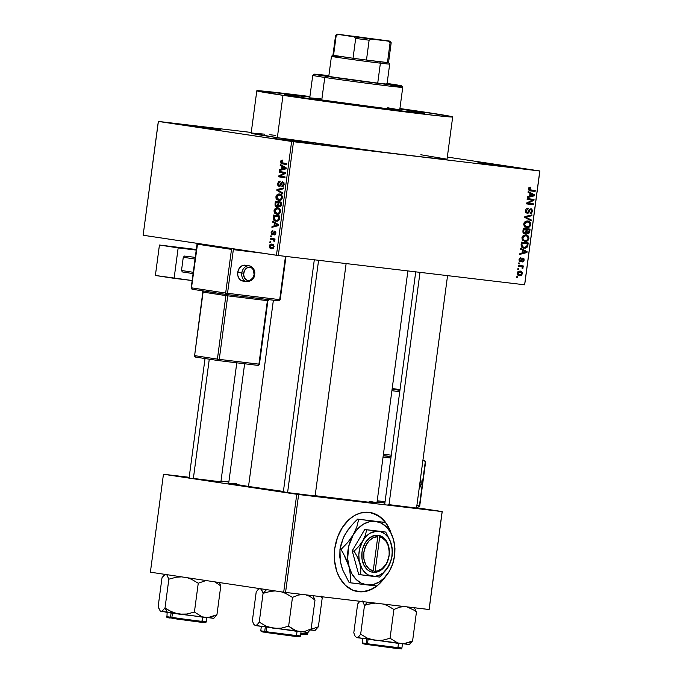 <?xml version="1.0" encoding="UTF-8"?>
<svg xmlns="http://www.w3.org/2000/svg" width="683" height="683" viewBox="0 0 683 683"><rect width="100%" height="100%" fill="white"/><g stroke="black" fill="none" stroke-linecap="round" stroke-linejoin="round"><path stroke-width="1.02" d="M214.983 128.797L220.285 129.719L207.538 128.302L185.896 125.331L216.528 129.394L220.037 129.633L212.072 128.361L180.585 124.417L214.983 128.797M512.293 167.079L517.594 168.001L504.848 166.584L483.205 163.621L513.838 167.677L516.357 167.719L506.018 166.165L477.895 162.708L512.293 167.079M308.656 142.858L313.967 143.789L301.212 142.371L279.569 139.4L310.202 143.464L313.719 143.695L305.745 142.431L274.267 138.487L308.656 142.858M357.721 591.606A40.058 29.292 98.5 0 0 376.546 585.937L372.534 588.609L366.865 590.966L361.076 591.82L357.721 591.606M378.211 584.904L382.224 580.815A40.058 29.292 -81.5 0 1 378.399 584.742M376.931 585.971A40.058 29.292 -81.5 0 1 357.901 591.632A40.058 29.292 -81.5 0 1 334.764 548.569L334.482 560.239L336.719 571.201L339.536 577.647L345.47 585.408L352.983 590.283L361.435 591.871L370.092 590.027L376.931 585.971M220.908 481.831L192.401 478.313L220.908 481.831M315.119 495.978L286.621 492.46L315.119 495.978M416.553 508.041L388.046 504.524L416.553 508.041M406.137 109.972A70.767 1.084 -172.4 0 1 424.886 113.216A70.767 1.084 -172.4 0 1 380.32 108.29A70.767 1.084 -172.4 0 1 303.346 97.746L284.649 94.467L309.851 97.029L284.649 94.467L303.346 97.746A70.767 1.084 -172.4 0 1 284.598 94.502A70.767 1.084 -172.4 0 1 309.851 97.029A70.767 1.084 -172.4 0 0 284.598 94.502A70.767 1.084 -172.4 0 0 303.346 97.746L308.281 98.48L303.346 97.746A70.767 1.084 -172.4 0 0 380.32 108.29A70.767 1.084 -172.4 0 0 424.886 113.216A70.767 1.084 -172.4 0 0 406.137 109.972L424.843 113.25L402.483 111.03L308.281 98.48L402.483 111.03L424.843 113.25L406.137 109.972A70.767 1.084 -172.4 0 0 399.854 109.041L401.211 109.237L399.854 109.041A70.767 1.084 -172.4 0 1 406.137 109.972M256.808 90.796L251.156 133.142A98.804 1.511 7.6 0 0 277.341 137.676L282.984 95.33A98.804 1.511 -172.4 0 1 256.808 90.796A98.804 1.511 -172.4 0 1 309.92 96.525L256.868 90.745L282.984 95.33L277.341 137.676L383.214 152.189L428.463 157.688L446.964 159.318M399.922 108.529A98.804 1.511 -172.4 0 1 426.499 112.396A98.804 1.511 -172.4 0 1 452.684 116.93A98.804 1.511 -172.4 0 1 390.454 110.048A98.804 1.511 -172.4 0 1 282.984 95.33L360.744 106.181L434.115 115.342L451.787 117.015L452.496 116.81L449.448 116.101L399.922 108.529M236.728 483.573L229.659 483.342L248.527 486.458L273.379 300.196L248.527 486.458L283.394 491.436A74.771 1.144 7.6 0 1 248.527 486.458A74.771 1.144 7.6 0 1 228.72 483.026L244.634 363.766M158.388 121.42L251.25 132.459L158.319 121.437L291.632 141.458L276.444 255.263L143.131 235.242L158.388 121.42M278.314 255.51L293.502 141.705L539.792 170.998L524.612 284.802L278.314 255.51L143.131 235.242L158.319 121.437L293.502 141.705L291.632 141.458L276.444 255.263L278.314 255.51L524.612 284.802L539.792 170.998L293.502 141.705L278.314 255.51M517.219 273.106L517.543 274.737L519.507 275.761L521.419 275.343L522.333 273.712L521.701 271.723L520.087 271.066L518.354 271.33L517.219 273.106C517.313 274.873 518.073 275.753 519.507 275.761L522.333 273.712C522.247 271.971 521.496 271.083 520.087 271.066L517.219 273.106L517.919 273.209L517.219 273.106M518.226 266.199L521.539 266.677L522.162 267.164L522.077 268.248L522.751 268.573L523.067 268.018L522.375 266.694L523.161 266.788L523.28 265.943L518.337 265.354L518.226 266.199L521.778 266.78L523.118 267.804L522.375 266.694L523.161 266.788L523.28 265.943L518.337 265.354L518.226 266.199M519.02 259.583L519.276 261.145L520.344 261.811L521.522 261.376L522.734 258.985L523.451 259.907L522.469 261.939L523.571 261.504L524.143 260.155L523.938 258.72L522.691 258.089L520.813 260.786L520.028 260.838L519.772 259.472L520.856 258.567L520.881 257.713L520.087 257.892L519.02 259.583L520.344 261.811L522.973 258.942L523.426 260.103L522.469 261.939L524.143 260.155L522.982 258.089L520.813 260.786L520.335 260.949L519.72 259.728L520.881 257.713L519.02 259.583M521.112 244.608L521.906 247.323L525.603 248.16L527.472 246.904L528.224 242.943L521.436 242.141L521.112 244.608C521.155 246.998 522.154 248.194 524.117 248.202L527.609 246.623L528.224 242.943L521.436 242.141L521.112 244.608M522.939 230.914L522.999 232.485L523.835 233.484L525.586 233.586L526.405 232.758L527.122 233.654L528.394 233.765L529.513 232.638L530.068 229.112L523.28 228.301L522.939 230.914L524.587 233.714L526.405 232.758L527.703 233.842L529.726 231.725L530.068 229.112L523.28 228.301L522.939 230.914L523.724 231.025L522.939 230.905M524.74 217.399L531.178 220.848L531.289 219.969L525.594 217.032L531.852 215.76L531.972 214.889L524.851 216.571L524.74 217.399L531.178 220.848L531.289 219.969L525.594 217.032L531.852 215.76L531.972 214.889L524.851 216.571L524.74 217.399M527.139 199.436L532.569 200.076L526.661 202.979L526.542 203.884L533.329 204.687L533.44 203.85L528.002 203.201L533.918 200.298L534.038 199.393L527.25 198.591L527.139 199.436L532.569 200.076L526.661 202.979L528.002 203.201L533.918 200.298L534.038 199.393L527.25 198.591L527.139 199.436M529.129 187.466L528.454 188.986L529.043 190.437L535.096 191.453L535.207 190.617L529.47 189.678L529.402 188.44L530.811 188.013L530.836 187.159L529.129 187.466L528.471 188.73L530.486 190.907L535.096 191.453L535.207 190.617L529.658 189.831L529.265 188.867L530.811 188.013L530.836 187.159L529.129 187.466M528.079 192.375L530.008 193.34L529.624 196.26L527.498 196.747L527.378 197.626L534.524 195.748L534.644 194.86L528.198 191.488L528.079 192.375L530.008 193.34L529.624 196.26L527.498 196.747L527.378 197.626L534.524 195.748L534.644 194.86L528.198 191.488L528.079 192.375M525.551 210.629L525.842 212.609L527.669 213.48L528.796 212.686L530.076 209.766L531.084 209.579L531.716 211.414L531.203 212.439L530.196 212.746L530.17 213.6L531.698 213.113L532.544 210.33L531.178 208.716L529.53 209.305L527.95 212.456L526.619 212.293L526.422 210.39L528.19 208.964L527.78 208.11L526.149 209.015L525.551 210.629L527.174 213.489L528.958 212.404L530.136 209.715L530.896 209.536L529.504 209.322L530.862 209.527L531.741 211.243L530.196 212.746L530.17 213.6L532.535 211.312L530.998 208.691L527.267 212.644L526.337 210.799L528.19 208.964L528.215 208.119C526.832 207.991 525.944 208.827 525.551 210.629M525.176 221.548L524.092 222.786L523.759 224.57L524.313 226.141L525.893 227.294L528.019 227.499L529.513 226.876L530.563 225.458L530.734 223.546L528.787 221.275L527.003 220.968L525.176 221.548L523.793 223.845L524.501 226.38L526.832 227.507C528.693 227.874 529.999 226.927 530.751 224.673C530.614 222.274 529.564 221.044 527.617 221.002L525.176 221.548M523.332 235.387L522.111 236.958L522.034 239.101L524.356 241.219L526.175 241.33L527.968 240.459L528.83 238.905L528.762 236.933L526.362 234.935L523.332 235.387L521.94 237.675L522.657 240.211L524.988 241.338C526.849 241.705 528.155 240.766 528.907 238.512C528.762 236.105 527.72 234.875 525.773 234.832L523.332 235.387M520.506 249.158L522.435 250.123L522.043 253.043L519.917 253.53L519.797 254.409L526.943 252.531L527.063 251.643L520.617 248.27L520.506 249.158L522.435 250.123L522.043 253.043L519.917 253.53L519.797 254.409L526.943 252.531L527.063 251.643L520.617 248.27L520.506 249.158M518.551 263.792L519.515 263.911L519.635 263.066L518.662 262.955L518.551 263.792L519.515 263.911L519.635 263.066L518.662 262.955L518.551 263.792M517.782 269.572L518.747 269.683L518.858 268.837L517.893 268.726L517.782 269.572L518.747 269.683L518.858 268.837L517.893 268.726L517.782 269.572M516.715 277.511L517.688 277.622L517.799 276.777L516.835 276.666L516.715 277.511L517.688 277.622L517.799 276.777L516.835 276.666L516.715 277.511M447.322 157.081L539.869 170.972L524.681 284.777L539.869 170.972L447.322 157.081M269.879 242.499L270.775 242.627L270.895 241.791L269.99 241.654L269.879 242.499L270.775 242.627L270.895 241.791L269.99 241.654L269.879 242.499M270.647 236.719L271.552 236.856L271.663 236.011L270.758 235.883L270.647 236.719L271.552 236.856L271.663 236.011L270.758 235.883L270.647 236.719M272.602 222.086L274.387 223.093L274.003 226.013L272.022 226.457L271.902 227.337L278.562 225.595L278.681 224.707L272.722 221.198L272.602 222.086L274.634 222.325L272.602 222.086L274.387 223.093L274.003 226.013L272.022 226.457L271.902 227.337L278.562 225.595L278.681 224.707L272.722 221.198L272.602 222.086M276.846 214.334L276.846 214.334C278.57 214.744 279.799 213.822 280.517 211.576C280.406 209.16 279.449 207.914 277.631 207.828L275.129 208.511L274.028 210.791L274.224 212.353L275.334 213.77L278.579 214.189L280.448 211.978L279.919 209.058L278.724 208.127L276.487 207.845L275.36 208.332L279.518 208.622L275.36 208.332L274.054 210.603L274.694 213.156L276.991 214.351M278.69 200.503L278.69 200.503C280.423 200.913 281.644 199.991 282.361 197.746C282.258 195.329 281.294 194.083 279.484 193.998L277.204 194.501L275.898 196.772L276.077 198.522L277.008 199.803L280.431 200.358L282.292 198.138L281.763 195.218L280.568 194.296L278.331 194.015L277.204 194.501L281.362 194.792L277.204 194.501L275.898 196.772L276.538 199.325L278.835 200.52M277.657 183.556L277.913 185.545L279.134 186.459L280.482 185.93L282.088 182.617L283.138 182.856L283.436 183.983L281.925 186.63L283.351 186.169L284.145 184.376L283.889 182.54L282.421 181.704L281.242 182.472L279.987 185.324L278.818 185.434L278.468 183.334L280.132 181.943L280.158 181.089L278.562 181.576L277.657 183.556L278.399 183.65L277.657 183.556L279.134 186.459L280.807 185.4L281.925 182.728L282.608 182.557L283.411 184.29L281.959 185.776L281.925 186.63L284.145 184.376L282.736 181.721L279.236 185.614L278.382 183.744L280.132 181.943L280.158 181.089L277.657 183.556M280.175 165.303L281.968 166.311L281.575 169.23L279.595 169.674L279.475 170.554L286.143 168.812L286.262 167.933L280.295 164.424L280.175 165.303L282.207 165.542L280.175 165.303L281.968 166.311L281.575 169.23L279.595 169.674L279.475 170.554L286.143 168.812L286.262 167.933L280.295 164.424L280.175 165.303M282.788 160.129L280.969 160.625L280.824 163.075L286.715 164.526L286.826 163.681L281.498 162.631L281.447 161.384L282.762 160.983L282.788 160.129L281.2 160.403L282.771 160.59L281.2 160.403L280.576 161.658L282.438 163.886L286.715 164.526L286.826 163.681L281.669 162.785L281.311 161.811L282.762 160.983L282.642 160.112M279.236 172.364L284.282 173.115L278.766 175.907L278.638 176.812L284.948 177.759L285.059 176.914L280.004 176.154L285.537 173.362L285.656 172.466L279.347 171.518L279.236 172.364L283.112 172.825L283.214 172.099L283.112 172.825L279.236 172.364L284.282 173.115L278.766 175.907L278.638 176.812L284.948 177.759L285.059 176.914L280.004 176.154L285.537 173.362L285.656 172.466L279.347 171.518L279.236 172.364M276.837 190.326L282.788 193.921L282.907 193.033L277.639 189.976L283.471 188.824L283.59 187.953L276.948 189.498L276.837 190.326L278.673 190.54L276.837 190.326L282.788 193.921L282.907 193.033L277.639 189.976L283.471 188.824L283.59 187.953L276.948 189.498L276.837 190.326M275.036 203.841L275.078 205.421L275.847 206.437L277.469 206.573L278.246 205.762L278.903 206.667L280.09 206.812L281.14 205.703L281.686 202.177L275.386 201.229L275.036 203.841L275.778 203.927L275.036 203.841L276.547 206.684L278.246 205.762L279.449 206.872L281.336 204.798L281.686 202.177L275.386 201.229L275.036 203.841M275.975 221.198L279.236 219.687L279.842 216.016L273.541 215.068L273.524 219.772L274.899 220.908L277.358 221.19L279.108 219.96L279.842 216.016L273.541 215.068L273.209 217.536L273.951 217.621L273.209 217.536C273.226 219.926 274.148 221.147 275.975 221.198L276.163 221.224M271.125 232.51L271.347 234.081L272.474 234.781L273.379 234.423L274.583 231.981L275.223 233.116L274.31 234.943L275.334 234.534L275.906 232.997L275.71 231.742L274.549 231.085L272.193 233.868L271.825 232.408L272.876 230.675L272.022 230.897L271.125 232.51L271.791 232.587L271.125 232.51L272.363 234.773L274.003 233.082L273.14 232.963L272.338 233.91L271.774 232.664L272.876 230.675L271.125 232.51M270.331 239.127L273.396 239.673L273.883 241.253L274.728 241.253L274.182 239.707L274.916 239.818L275.027 238.973L270.442 238.282L270.331 239.127L274.207 239.588L274.301 238.862L274.207 239.588L270.331 239.127L273.618 239.784L274.506 241.594L274.865 240.834L274.182 239.707L274.916 239.818L275.027 238.973L270.442 238.282L270.331 239.127M271.433 248.74L274.071 246.742L272.013 244.044L269.324 246.034L269.905 248.057L271.629 248.766L273.209 248.364L274.088 246.597L273.507 244.736L271.808 244.019L270.024 244.557L269.324 246.034L269.981 246.111L269.324 246.034L271.518 248.749M285.562 592.451L298.633 494.526L442.14 511.593L429.078 609.518L283.693 592.204L150.388 572.183L163.45 474.258L296.764 494.279L283.693 592.204L150.388 572.183L163.45 474.258L189.182 477.289L163.45 474.258L298.633 494.526L296.764 494.279L283.693 592.204L429.146 609.501L442.14 511.593L298.633 494.526L285.562 592.451M390.616 531.792L388.166 526.397L384.418 520.933L377.366 515.042L369.153 512.327L360.479 513.027L354.81 515.383L349.491 519.14L342.61 527.088L337.556 537.188L334.764 548.569A40.058 29.292 -81.5 0 1 369.802 512.412A40.058 29.292 -81.5 0 1 390.616 531.792M377.084 501.792L384.896 502.97L377.084 501.792M416.587 507.725L442.208 511.576L429.146 609.501L442.208 511.576L416.587 507.725M221.002 481.071L228.856 482.01L221.002 481.071M283.582 491.76L286.621 492.46L283.36 491.743M314.607 495.627L370.212 502.389L376.811 502.714L369.076 501.237M315.162 495.696A74.771 1.144 7.6 0 0 376.948 502.808L407.888 270.92M275.727 135.405L269.717 134.722M264.475 134.15L252.044 133.057M251.224 133.091L277.341 137.676A98.804 1.511 7.6 0 0 384.802 152.394A98.804 1.511 7.6 0 0 447.032 159.276L452.684 116.93M446.844 159.156L420.848 154.742M284.598 163.339L286.732 164.407L282.438 163.886L286.314 164.347L284.598 163.348M281.319 161.743L280.576 161.658L281.319 161.743M281.831 169.939L279.595 169.674L281.831 169.939M283.624 169.469L281.575 169.23L283.624 169.469M283.906 166.541L281.968 166.311L283.906 166.541M282.66 166.712L286.254 167.992L284.393 167.77L286.194 168.411L284.179 168.616L286.049 168.838L282.352 169.051L284.333 169.29L282.352 169.051L282.66 166.712L284.572 166.934L282.66 166.712L285.537 168.334L282.352 169.051L282.66 166.712M284.965 177.64L278.638 176.812L282.523 177.273L282.617 176.547L282.523 177.273L284.965 177.64M280.167 176.077L278.766 175.907L280.167 176.077M285.545 173.269L284.282 173.115L285.545 173.269M285.554 173.192L283.112 172.825L285.554 173.192M281.405 183.778L280.713 183.693L281.405 183.778M283.539 185.964L281.959 185.776L283.539 185.964M284.145 184.384L283.411 184.29L284.145 184.384M283.983 182.72L282.608 182.557L283.983 182.72M278.937 189.737L276.948 189.498L278.937 189.737M278.229 199.53L276.538 199.325L278.229 199.53M276.632 196.858L275.898 196.772L276.632 196.858L279.356 194.834C280.773 194.851 281.524 195.782 281.627 197.643L282.369 197.728L281.627 197.643L280.295 199.521L281.49 199.658L278.826 199.658L281.174 199.94L278.826 199.658L276.632 196.875L277.725 195.099L281.678 195.107L279.356 194.834L280.978 195.526L281.609 196.704L281.319 198.591L280.295 199.521L277.614 199.24L276.632 196.875M280.414 199.786L280.884 200.264M281.678 195.107L279.356 194.834M279.151 202.561L279.245 201.809L279.151 202.561M279.048 205.856L278.246 205.762L279.048 205.856M279.885 202.646L276.009 202.185L281.592 202.919L278.22 202.518L277.998 204.174L278.741 204.268L277.998 204.174L276.649 205.839L278.109 206.01L276.649 205.839L275.736 204.857L276.009 202.185L279.885 202.646M278.954 202.629L281.584 202.996L280.841 202.911L280.645 204.379L281.387 204.465L280.645 204.379L279.458 206.018L280.892 206.189L279.458 206.018L278.69 205.105L278.954 202.629L281.584 202.936L278.954 202.629L280.841 202.911L280.397 205.506L279.458 206.018L278.715 205.293L278.954 202.629M276.384 213.361L274.694 213.156L276.384 213.361M274.788 210.688L274.054 210.603L274.788 210.688L277.511 208.665C278.929 208.682 279.68 209.621 279.782 211.474L280.517 211.559L279.782 211.474L278.451 213.352L279.637 213.497L276.974 213.497L279.33 213.779L276.974 213.497L274.788 210.706L275.881 208.93L279.825 208.947L277.511 208.665L279.134 209.357L279.757 210.535L279.612 212.131L278.451 213.352L275.77 213.07L274.788 210.706M278.57 213.617L279.04 214.103M279.825 208.947L277.511 208.665M277.298 216.391L277.4 215.649L277.298 216.391M278.041 216.477L274.165 216.016L279.731 216.835L278.997 216.742L278.792 218.236L279.535 218.321L278.792 218.236L278.51 219.414L279.296 219.508L276.094 220.361L274.6 219.789L274.165 216.016L278.041 216.477M276.265 220.378L274.224 219.422L274.165 216.016L278.997 216.742L278.28 219.772L276.41 220.396L278.536 220.652L276.265 220.378M274.259 226.722L272.022 226.457L274.259 226.722M276.052 226.252L274.003 226.013L276.052 226.252M276.333 223.324L274.387 223.093L276.333 223.324M275.087 223.486L278.673 224.775L276.82 224.553L278.621 225.194L276.598 225.399L278.476 225.621L274.771 225.834L276.752 226.073L274.771 225.834L275.087 223.486L276.991 223.717L275.087 223.486L277.955 225.117L274.771 225.834L275.087 223.486M273.601 234.056L272.338 233.91L273.601 234.056M273.695 233.859L272.782 233.757L273.695 233.859M274.831 231.093L273.14 232.963L274.011 233.065L274.805 231.947L275.223 233.116L274.31 234.943L275.881 233.185L274.831 231.093M275.556 234.226L274.344 234.081L275.556 234.226M275.881 233.193L275.223 233.116L275.881 233.193M275.838 232.066L274.805 231.947L275.838 232.066M274.916 239.793L274.182 239.707L274.916 239.793M274.677 241.347L273.883 241.253L274.677 241.347M274.865 240.757L274.045 240.664L274.865 240.757M274.395 239.878L273.618 239.784L274.395 239.878M274.925 239.75L272.705 239.485L274.925 239.75M274.933 239.699L274.207 239.588L274.933 239.699M271.902 244.881L274.079 246.7L271.501 247.895L269.973 246.153L271.902 244.881L273.781 245.112L271.902 244.881L272.944 245.317L273.439 246.418L272.065 247.92L270.237 247.229L270.263 245.419L271.339 244.856L273.781 245.112M278.22 202.518L277.588 205.481L276.342 205.754L275.736 204.857L276.009 202.185L278.22 202.518M528.864 187.723L530.811 188.013L528.864 187.723M528.471 188.747L529.265 188.867L528.471 188.747M528.522 189.661L529.658 189.831L528.522 189.661M530.546 190.062L529.684 189.848M531.587 190.181L531.494 190.916L535.096 191.453L529.487 190.677L531.494 190.916L531.587 190.181M532.168 194.493L534.644 194.86L532.168 194.493M532.825 195.492L534.524 195.748L532.825 195.492M530.768 193.724L533.867 195.287L529.658 195.944L530.452 196.064L530.768 193.724L529.974 193.605L533.867 195.287L530.452 196.064L530.768 193.724M530.418 198.966L530.315 199.743L530.418 198.966M532.544 200.093L533.918 200.298L532.544 200.093M533.44 203.85L526.661 202.996L526.542 203.884L533.329 204.687L533.44 203.85M529.829 203.414L529.726 204.149L533.329 204.687L526.559 203.773L529.726 204.149L529.829 203.414M528.966 199.538L532.569 200.076L528.966 199.538M526.431 208.699L528.19 208.964L526.431 208.699M525.543 210.68L526.337 210.799L525.543 210.68M525.748 212.422L527.267 212.644L525.748 212.422M531.75 211.192L532.535 211.312L531.75 211.192M530.862 209.527L529.504 209.322M529.325 209.587L530.136 209.715L529.325 209.587M528.77 210.876L529.504 210.987L528.77 210.876M528.13 212.276L528.958 212.404L528.13 212.276M529.675 215.427L531.852 215.76L529.675 215.427M524.928 216.554L526.713 216.827L524.928 216.554M524.8 216.912L525.594 217.032L524.8 216.912M524.757 217.245L526.619 217.527L524.757 217.245M528.847 219.602L531.289 219.969L528.847 219.602M529.965 224.553L530.751 224.673L529.965 224.553M525.705 226.474L524.979 226.816M524.416 226.952L525.91 226.338M526.969 226.662L525.278 225.988L524.587 223.93L523.793 223.811L524.587 223.93L525.739 222.137L527.489 221.838L529.24 222.487L529.957 224.587L529.026 226.227L526.969 226.662C525.492 226.645 524.706 225.731 524.587 223.93L527.677 221.864L525.261 221.505L527.489 221.838C529.009 221.821 529.837 222.743 529.957 224.587L528.548 226.491L524.433 226.286L526.695 226.628M527.489 221.838L525.253 221.505M526.456 228.677L526.354 229.437L526.456 228.677M528.932 231.605L529.726 231.725L528.932 231.605M525.551 232.63L526.405 232.758L525.551 232.63M523.537 229.104L529.163 229.855L525.56 229.317L529.163 229.855L528.966 231.324L527.711 232.988L526.414 232.792L527.711 232.988L525.97 231.955L526.875 232.092L526.926 231.196L526.141 231.076L526.926 231.196L527.139 229.616L523.537 229.104M523.963 229.24L526.345 229.522L523.187 229.053L526.345 229.522L526.123 231.187L524.698 232.869L523.05 232.621L524.698 232.869L522.879 231.785L523.699 231.913L523.963 229.24L523.178 229.121L526.345 229.522L525.218 232.826L523.75 232.126L523.963 229.24M529.163 229.855L528.633 232.596L527.156 232.749L527.139 229.616L529.163 229.855M525.116 240.501L523.426 239.818L522.734 237.769L521.949 237.65L522.734 237.769L523.895 235.968L525.645 235.669L527.396 236.327L528.13 238.265L527.182 240.057L525.116 240.501C523.648 240.484 522.854 239.571 522.734 237.769L525.645 235.669L523.409 235.336L525.645 235.669C527.165 235.661 527.993 236.574 528.113 238.418L528.907 238.512L528.113 238.393L526.704 240.322L522.58 240.117L524.851 240.459M523.861 240.314L523.135 240.655M522.572 240.792L524.057 240.177M525.645 235.669L523.409 235.336M524.612 242.516L524.51 243.268L524.612 242.516M527.122 245.188L527.908 245.308L527.122 245.188L526.824 246.367L524.237 247.357L521.342 246.631L522.623 246.828L521.914 244.591L521.129 244.471L521.914 244.591L522.119 243.071L527.319 243.694L521.342 242.866L527.319 243.694L526.772 246.469L527.609 246.623L524.92 247.4L522.623 246.828L521.88 245.615L522.119 243.071L521.325 242.96L527.319 243.694L527.122 245.188M523.076 247.186L522.23 247.562M522 247.622L523.306 247.015M524.595 251.276L527.063 251.643L524.595 251.276M525.253 252.275L526.943 252.531L525.253 252.275M523.187 250.507L526.294 252.061L522.085 252.727L522.871 252.847L523.187 250.507L522.401 250.388L526.294 252.061L522.871 252.847L523.187 250.507M519.481 258.362L520.856 258.567L519.481 258.362M519.02 259.617L519.72 259.728L519.02 259.617M519.097 260.761L520.335 260.949L519.097 260.761M523.434 260.052L524.143 260.155L523.434 260.052M521.744 258.755L522.973 258.942L521.744 258.755M521.607 259.028L522.529 259.164L521.607 259.028M521.206 259.958L522.119 260.095L521.206 259.958M518.551 263.766L519.515 263.911L518.551 263.766M518.909 266.242L519.558 266.242L519.661 265.516L519.558 266.242L523.161 266.788L518.858 266.216M522.751 268.573L523.118 267.804L522.239 267.668L522.077 268.248L522.751 268.573M520.788 266.507L518.235 266.122M517.782 269.537L518.747 269.683L517.782 269.537M519.575 274.916L518.209 274.276L517.936 273.106L518.764 272.039L520.275 271.954L521.334 272.543L521.59 273.815L520.788 274.779L519.575 274.916L517.919 273.209L519.976 271.911L517.97 271.603L519.976 271.911L522.333 273.712L519.575 274.916L517.458 274.6L519.379 274.882M518.636 272.03L518.098 271.185M519.976 271.911L517.979 271.603M516.724 277.477L517.688 277.622L516.724 277.477M524.237 247.357L521.556 246.956M371.62 512.796L379.517 516.613L385.289 522.427A40.058 29.292 98.5 0 0 369.623 512.387M353.572 36.19L378.262 39.657L353.572 36.19M387.944 62.409A28.037 0.427 -172.4 0 1 388.533 62.571A28.037 0.427 -172.4 0 1 387.449 62.546A28.037 0.427 -172.4 0 1 379.663 61.709L380.388 63.169A29.378 0.452 7.6 0 0 389.686 64.065A29.378 0.452 -172.4 0 1 380.388 63.169L377.725 83.095L380.388 63.169A29.378 0.452 -172.4 0 1 348.902 59.054A29.378 0.452 -172.4 0 1 331.451 56.305A29.378 0.452 -172.4 0 1 340.757 57.218M390.591 42.559A28.037 0.427 -172.4 0 1 391.188 42.722A28.037 0.427 -172.4 0 1 390.095 42.696L387.449 62.546L366.472 60.053A28.037 0.427 -172.4 0 1 353.034 58.251L333.552 55.332L353.034 58.251A28.037 0.427 -172.4 0 1 333.552 55.332A28.037 0.427 -172.4 0 1 332.954 55.152A28.037 0.427 7.6 0 0 333.552 55.332L336.198 35.482L338.264 34.44L353.973 36.797L355.681 38.402L353.034 58.251L333.552 55.332L336.198 35.482A28.037 0.427 -172.4 0 1 335.601 35.311A28.037 0.427 7.6 0 0 336.198 35.482L338.264 34.44L388.234 41.134L390.095 42.696L387.449 62.546A28.037 0.427 7.6 0 0 388.542 62.571L389.686 64.065L387.005 84.163M328.771 76.394L331.451 56.305A29.378 0.452 7.6 0 0 348.706 59.02A29.378 0.452 7.6 0 0 380.388 63.169L379.663 61.709A28.037 0.427 -172.4 0 1 366.472 60.053L369.119 40.203L371.33 39.127L390.019 41.236L337.103 34.159L388.875 40.946L390.036 41.219L388.234 41.134L390.095 42.696A28.037 0.427 7.6 0 0 391.188 42.722L390.036 41.219M353.034 58.251A28.037 0.427 7.6 0 0 366.472 60.053L369.119 40.203A28.037 0.427 -172.4 0 1 355.681 38.402L353.034 58.251M355.681 38.402A28.037 0.427 7.6 0 0 369.119 40.203L371.33 39.127L353.973 36.797L355.681 38.402M387.073 83.685A33.382 0.512 -172.4 0 1 391.009 84.453A33.382 0.512 -172.4 0 1 369.99 82.131A33.382 0.512 -172.4 0 1 333.68 77.153L325.253 75.762L328.839 75.915A33.382 0.512 -172.4 0 0 324.835 75.625A33.382 0.512 -172.4 0 0 333.68 77.153L375.274 82.797L390.113 84.453L387.073 83.685M314.257 74.199L312.754 75.352A45.394 0.692 7.6 0 0 324.775 77.444L325.919 76.231A44.062 0.674 -172.4 0 1 314.257 74.199A44.062 0.674 -172.4 0 1 328.873 75.659L315.426 74.216L318.671 75.104L360.598 81.081L399.222 85.768L401.57 85.887L400.153 85.503L386.851 83.386M387.107 83.428A44.062 0.674 -172.4 0 1 389.916 83.847A44.062 0.674 -172.4 0 1 401.595 85.853A44.062 0.674 -172.4 0 1 374.156 82.839A44.062 0.674 -172.4 0 1 325.919 76.231L324.775 77.444A45.394 0.692 -172.4 0 1 312.746 75.361L309.74 97.857A45.394 0.692 7.6 0 0 321.77 99.94L324.775 77.444L321.77 99.94L309.775 97.831L321.036 98.898M387.713 107.777L399.709 109.886L385.366 108.46L321.77 99.94A45.394 0.692 7.6 0 0 371.151 106.702A45.394 0.692 7.6 0 0 399.743 109.861L402.739 87.364A45.394 0.692 -172.4 0 1 374.156 84.205A45.394 0.692 -172.4 0 1 324.775 77.444A45.394 0.692 7.6 0 0 374.472 84.248A45.394 0.692 7.6 0 0 402.739 87.356L401.595 85.853M390.889 85.307A45.394 0.692 -172.4 0 1 402.739 87.364M320.575 596.618L322.214 597.984L318.372 626.789L310.774 629.47L318.372 626.789L322.214 597.984L321.625 596.157L322.214 597.984L320.575 596.618M315.324 630.102L318.372 626.789L315.324 630.102M315.964 629.717L315.059 630.409L310.389 630.016L314.393 630.221M300.836 633.32L307.683 633.995L300.836 633.32M304.089 633.337L307.683 633.995L307.111 634.669L300.733 634.097L305.583 634.422M306.266 634.686L300.691 634.089M193.366 478.459L209.28 359.19L193.366 478.459M161.973 611.294L167.48 612.472L165.013 607.99L161.973 611.294L160.189 610.943L158.149 606.606L161.999 577.792L165.038 574.488L166.823 574.838L168.855 579.175L165.013 607.99L161.948 611.302M200.947 621.018C208.161 622.076 207.811 622.179 199.906 621.317L166.55 616.638L171.851 617.56L172.432 613.197L171.851 617.56L206.249 621.94C203.56 622.853 210.475 623.058 199.393 622.042L172.312 618.422A0.803 0.589 -81.5 0 1 171.851 617.56A0.803 0.589 98.5 0 0 172.329 618.422L199.265 622.034C206.855 622.853 207.18 622.759 200.256 621.743M160.736 611.217L205.131 617.509L211.073 617.048L216.946 614.734L213.89 618.047L216.946 614.734L220.788 585.92L214.855 581.865L220.788 585.92L216.946 614.734L208.102 617.56L202.219 616.86L194.407 612.053L198.258 583.239L191.505 579.278L187.151 577.707L191.505 579.278L198.258 583.239L194.407 612.053L186.911 614.026L179.159 614.137L171.766 611.951L165.013 607.99L168.855 579.175L176.359 577.195L181.601 576.87L176.359 577.195L168.855 579.175L166.823 574.838L165.978 574.369L164.048 575.171L165.038 574.488M198.258 583.239L206.001 580.533L198.258 583.239M220.788 585.92L219.491 582.565L220.788 585.92M164.048 575.171L161.999 577.792L158.149 606.606L159.421 609.919M214.539 617.654L213.634 618.346L202.219 616.86L194.407 612.053L186.911 614.026L179.159 614.137L212.968 618.158M170.067 618.072L168.428 617.799M167.25 617.534L169.23 617.671M203.389 622.23L204.157 622.358M205.335 622.631L166.917 617.432L167.147 612.139M202.663 621.282L206.249 621.94L206.855 617.441M168.3 610.132L165.013 607.99L167.48 612.472L179.159 614.137L175.394 613.317L168.3 610.132M420.011 272.363L389.011 504.669L420.011 272.363M372.004 603.405L375.846 603.072L368.222 604.216L372.004 603.405M356.381 637.427L400.776 643.719L403.747 643.77L409.689 642.276L412.592 640.944L416.434 612.13L412.592 640.944L409.535 644.257L412.592 640.944L403.747 643.77L397.865 643.07L390.053 638.264L393.903 609.449L387.15 605.488L383.411 604.088L387.15 605.488L393.903 609.449L390.053 638.264L382.557 640.244L374.805 640.347L367.411 638.161L360.658 634.2L364.5 605.386L362.468 601.049L364.5 605.386L367.531 602.201L364.5 605.386L368.222 604.216L364.5 605.386L360.658 634.2L358.609 636.829L356.68 637.632L355.066 636.129L353.794 632.817L357.644 604.003L353.794 632.817L355.066 636.129M398.309 647.493L401.894 648.15C399.205 649.063 406.12 649.268 395.039 648.252L367.958 644.632A0.803 0.589 98.5 0 0 367.975 644.632L394.911 648.244C402.492 649.063 402.825 648.97 395.901 647.954M396.592 647.228C403.807 648.287 403.457 648.389 395.551 647.527L367.497 643.77A0.803 0.589 98.5 0 0 367.958 644.632A0.803 0.589 -81.5 0 1 367.497 643.77L401.894 648.15L402.492 643.651M368.077 639.408L367.497 643.77L368.077 639.408M416.434 612.13L414.41 607.802L416.434 612.13L413.975 610.15L416.434 612.13M357.644 604.003L359.804 601.279L357.644 604.003M407.136 606.914L413.975 610.15L407.136 606.914M393.903 609.449L399.768 607.127L404.276 606.572L399.768 607.127L393.903 609.449M410.184 643.864L409.279 644.556L397.865 643.07L390.053 638.264L382.557 640.244L374.805 640.347L367.411 638.161L360.658 634.2L358.609 636.829L356.68 637.632L408.613 644.368M400.981 648.841L362.716 643.719L362.195 642.848L367.497 643.77L362.195 642.848L362.793 638.349M399.034 648.44L399.803 648.568M365.712 644.282L364.073 644.009M362.895 643.745L364.876 643.881M318.585 260.3L287.586 492.605L318.585 260.3M274.421 591.008L270.57 591.35L274.421 591.008M258.268 589.318L256.21 591.939L258.268 589.318L260.197 588.515L261.802 590.018L263.075 593.322L266.575 589.634L263.075 593.322L270.57 591.35L263.075 593.322L259.233 622.136L257.175 624.766L255.254 625.568L253.641 624.066L252.369 620.753L256.21 591.939L252.369 620.753L253.641 624.066M296.874 635.429L300.469 636.086C297.779 637 304.686 637.213 293.613 636.197L266.532 632.569A0.803 0.589 98.5 0 0 266.549 632.569L293.477 636.18C301.066 637 301.399 636.906 294.475 635.89M295.158 635.164C302.373 636.223 302.031 636.325 294.125 635.463L266.071 631.707A0.803 0.589 98.5 0 0 266.532 632.569A0.803 0.589 -81.5 0 1 266.071 631.707L300.469 636.086L301.066 631.587M266.652 627.344L266.071 631.707L266.652 627.344M254.955 625.363L299.342 631.664L305.292 631.203L311.158 628.881L308.11 632.193L311.158 628.881L315.008 600.067L312.985 595.747L315.008 600.067L311.158 628.881L305.292 631.203L299.342 631.664L293.699 629.82L288.627 626.2L281.131 628.181L273.379 628.292L265.986 626.098L259.233 622.136L263.075 593.322L261.043 588.985L259.25 588.635M281.362 591.854L285.716 593.425L292.469 597.386L288.627 626.2L292.469 597.386L298.343 595.064L302.851 594.509L298.343 595.064L292.469 597.386L285.716 593.425L281.362 591.854M305.711 594.85L309.937 596.447L315.008 600.067L309.937 596.447L305.711 594.85M308.759 631.801L307.845 632.501L296.439 631.007L288.627 626.2L281.131 628.181L273.379 628.292L265.986 626.098L259.233 622.136L257.175 624.766L255.254 625.568L307.179 632.313M299.052 636.769L261.282 631.655L260.761 630.785L266.071 631.707L260.761 630.785L261.367 626.285M297.609 636.377L298.377 636.513M264.287 632.219L262.648 631.954M261.461 631.681L263.45 631.826M420.421 479.039A6.676 4.474 -81.6 0 1 421.112 483.897L420.421 479.039M418.261 506.863A1.332 0.99 96.6 0 0 418.286 506.871L418.261 506.863A1.332 0.99 -83.4 0 0 418.286 506.871L419.763 505.719L425.594 462.05L424.459 460.547L422.914 460.325L424.442 460.547L422.914 460.368L424.442 460.547L425.244 462.015L419.422 505.685L416.903 505.394L419.422 505.685A1.332 0.99 96.6 0 1 418.286 506.871A1.332 0.99 -83.4 0 0 419.422 505.685L425.244 462.015A1.332 0.99 -83.4 0 0 424.442 460.547L424.442 460.547A1.332 0.896 -81.6 0 1 424.459 460.547L424.63 460.607M391.077 456.671L383.223 455.757L391.077 456.671M383.24 455.612L391.094 456.517L383.24 455.612M383.043 457.115L390.889 458.028L383.043 457.115M425.594 462.05L425.159 461.973M385.067 501.698L377.212 500.784L385.067 501.698M391.897 390.736L399.751 391.649L391.897 390.736M391.274 455.168L383.428 454.255L391.274 455.168M392.076 389.378L399.931 390.292L392.076 389.378M400.016 389.643L393.63 388.704A1.332 0.896 98.4 0 0 393.613 388.695A1.332 0.99 -83.4 0 0 393.57 388.695L392.196 388.533M419.166 488.447L421.112 483.897A6.676 4.474 -81.6 0 1 419.166 488.447M421.112 483.863L420.54 478.117M377.042 502.073L384.896 502.987L377.042 502.073M246.264 265.491L242.585 265.499L239.383 268.086L237.744 272.372L241.816 272.995L237.744 272.372A8.008 6.309 98.7 0 0 242.789 281.046L246.862 281.669A8.008 6.309 -81.3 0 1 241.816 272.995A8.008 6.309 -81.3 0 1 249.286 265.832A8.008 6.309 -81.3 0 1 254.332 274.515L254.11 274.506A6.676 5.259 -81.3 0 1 248.006 280.491A6.676 5.259 -81.3 0 1 243.669 273.243L241.816 272.995A8.008 6.309 98.7 0 0 246.896 281.678M178.161 247.903L196.226 250.089L159.438 245.026L155.382 275.471L174.105 278.34L178.161 247.903L174.105 278.34L192.171 280.525L155.382 275.471L159.438 245.026L196.311 249.5L159.438 245.026L178.161 247.903M184.495 256.065L183.275 257.26L181.507 270.494L182.378 271.945L193.093 273.593L182.378 271.945L181.507 270.494L183.275 257.26L195.031 259.062L183.275 257.26L184.495 256.065L194.928 257.329L184.495 256.065M196.644 249.765L195.304 249.679L196.397 249.893M196.26 249.867L195.27 249.662L196.277 249.73M193.263 272.295L181.507 270.494L193.263 272.295M197.541 244.155L197.028 244.104L191.197 287.774L192.35 289.276L191.479 287.825A1.332 1.05 98.7 0 0 192.35 289.276L226.483 294.51A1.332 1.05 -81.3 0 1 225.663 293.067L191.479 287.825L197.592 243.421A1.332 1.05 98.7 0 0 197.31 244.155L231.494 249.397L225.663 293.067L191.479 287.825L197.31 244.155L231.494 249.397L225.663 293.067L226.534 294.518A1.332 0.82 96.9 0 1 226.543 294.518L227.524 293.314L233.347 249.645L263.006 253.248L233.347 249.645A1.332 0.82 -83.1 0 0 233.279 248.783A1.332 0.82 96.9 0 1 233.347 249.645L227.524 293.314A1.332 0.82 96.9 0 1 226.551 294.518L278.732 300.844A1.332 0.82 -83.1 0 0 279.706 299.641L225.663 293.067L279.706 299.641A1.332 0.82 96.9 0 1 278.732 300.844A1.332 0.82 96.9 0 1 278.715 300.844A1.332 0.82 -83.1 0 0 278.732 300.844L279.936 299.649M285.477 256.364L279.706 299.641L285.477 256.364M249.252 265.832A8.008 6.309 98.7 0 0 241.816 272.995L243.669 273.243A6.676 5.259 -81.3 0 1 249.773 267.258A6.676 5.259 -81.3 0 1 254.11 274.506L253.205 269.648L251.703 268.009L249.773 267.258L246.725 268.026L244.403 270.758L243.6 274.549L244.574 278.109L247.007 280.243L250.072 280.235L252.736 278.075L254.11 274.506L254.614 274.557C255.408 270.639 253.632 267.736 249.286 265.832L245.223 265.209A8.008 6.309 98.7 0 0 237.744 272.372L237.812 275.462L238.828 278.203L240.629 280.175L244.19 281.063M259.139 364.201A1.332 1.05 -81.3 0 0 259.147 364.176L219.26 359.369L227.738 295.85L267.394 300.657L258.917 364.176L219.26 359.369A1.332 0.82 96.9 0 1 218.287 360.573A1.332 0.82 96.9 0 1 218.278 360.573A1.332 1.05 -81.3 0 1 217.399 359.121L194.612 355.621L203.09 292.102L225.877 295.602L217.399 359.121L194.612 355.621A1.332 1.05 98.7 0 0 195.449 357.072L218.219 360.556M259.147 364.176L257.926 365.379A1.332 0.82 -83.1 0 0 257.943 365.379L218.304 360.573L257.943 365.379A1.332 0.82 -83.1 0 0 258.917 364.176L259.429 364.227L257.943 365.379M267.616 300.657L258.917 364.176M218.253 360.564A1.332 1.05 -81.3 0 1 218.244 360.564L219.26 359.369L217.399 359.121L218.27 360.564L195.449 357.072A1.332 1.05 98.7 0 0 195.475 357.072L194.843 355.621M259.429 364.227L267.898 300.708L267.394 300.657A1.332 0.82 96.9 0 1 268.001 299.547A1.332 0.82 -83.1 0 0 267.394 300.657L227.738 295.85A1.332 0.82 96.9 0 1 228.344 294.74A1.332 0.82 -83.1 0 0 227.738 295.85L225.877 295.602L217.399 359.121L219.26 359.369L227.738 295.85L225.877 295.602A1.332 1.05 98.7 0 0 225.467 294.356A1.332 1.05 -81.3 0 1 225.877 295.602L203.312 292.102M194.612 355.621L202.808 292.051L194.612 355.621M202.68 290.856A1.332 1.05 -81.3 0 1 203.09 292.102A1.332 1.05 98.7 0 0 202.68 290.856M226.568 294.518L278.715 300.844M226.508 294.51L226.508 294.51A1.332 1.05 -81.3 0 1 226.508 294.51L192.324 289.268M231.861 248.569A1.332 1.05 98.7 0 0 231.494 249.397A1.332 1.05 -81.3 0 1 231.861 248.569M191.197 287.774L191.71 287.825M373.208 570.954L377.784 536.65L373.046 537.777L368.777 541.132L365.567 546.246L363.86 552.419L363.885 558.796L365.653 564.508L368.905 568.751L373.208 570.954A17.357 12.695 -81.5 0 1 363.86 552.419A17.357 12.695 -81.5 0 1 377.784 536.65L377.059 535.19A18.689 13.669 98.5 0 0 361.99 552.171A18.689 13.669 98.5 0 0 372.124 572.149L373.208 570.954L377.784 536.65L377.067 535.139L381.43 536.283L383.65 537.769L385.596 539.809L388.371 545.273L389.105 548.5L389.139 555.399L387.295 562.066L383.812 567.59L379.193 571.193L376.649 572.106L372.124 572.192L369.699 571.278L367.471 569.801L363.945 565.225L362.024 559.061L361.99 552.171L362.69 548.748L365.396 542.541L369.52 537.897L374.48 535.463L379.005 535.37L379.722 536.881L375.146 571.184L377.537 570.92L382.121 568.64L385.921 564.329L387.363 561.588L389.071 555.416L389.276 552.197L388.362 546.05L385.81 540.979L381.968 537.7L379.722 536.881A17.357 12.695 -81.5 0 1 389.071 555.416A17.357 12.695 -81.5 0 1 375.146 571.184L374.071 572.38A18.689 13.669 98.5 0 0 389.139 555.399A18.689 13.669 98.5 0 0 378.997 535.421L379.722 536.881L375.146 571.184L374.062 572.422L372.124 572.192L373.208 570.954M388.337 566.728L391.692 558.387L392.358 550.233L390.326 541.149L385.716 532.066L364.722 529.504L383.761 531.767L364.722 529.504L366.677 529.795L365.354 535.216L362.784 540.834L358.916 546.221L354.161 551.164L352.206 550.874L364.722 529.504L352.206 550.874L354.161 551.164L357.44 557.132L359.787 563.33L360.803 569.298L360.675 574.787L358.72 574.497L352.206 550.874L358.72 574.497L379.714 577.058L386.518 569.511L389.788 563.936L392.23 555.689L392.025 547.314L390.326 541.149L385.716 532.066L366.677 529.795L365.354 535.216L362.784 540.834L358.916 546.221L354.161 551.164L357.44 557.132L359.787 563.33L360.803 569.298L360.675 574.787L372.559 576.281A22.701 16.597 -81.5 0 1 359.787 563.33A22.701 16.597 -81.5 0 1 362.784 540.834A22.701 16.597 -81.5 0 1 378.561 531.289A22.701 16.597 -81.5 0 1 391.342 544.231A22.701 16.597 -81.5 0 1 388.337 566.728A22.701 16.597 -81.5 0 1 372.559 576.281L379.714 577.058L386.518 569.511L390.71 561.494L392.051 555.74L392.264 549.849L390.471 541.645L387.978 537.128L384.649 533.747L380.687 531.733L376.384 531.22L369.921 533.321L366.028 536.488L362.784 540.834L359.608 548.901L358.831 554.775L359.181 560.581L361.785 568.307L364.722 572.286L368.393 575.001L374.736 576.341L379.099 575.317L383.214 572.824L388.337 566.728M340.373 561.563L342.678 569.87L349.167 582.633L377.093 585.988L383.769 579.064L389.276 571.406L392.887 563.526L394.765 555.825L394.945 548.125L393.51 539.647L390.224 530.947L385.571 522.469L358.695 519.276L356.825 526.926L353.205 534.857L347.732 542.464L341.022 549.439L345.649 557.857L351.788 573.635L355.937 579.252L361.119 583.094L367.002 584.896L373.166 584.528L379.202 582.018L384.7 577.545L389.276 571.406L392.623 564.03L394.509 555.902L394.817 547.587L393.51 539.647L390.693 532.629L386.544 527.011L381.353 523.169L375.479 521.377L369.307 521.735L363.271 524.245L357.781 528.719L353.205 534.857L348.723 546.246L347.664 558.677L349.918 570.894L350.473 579.013L350.225 582.795L349.167 582.633L342.678 569.87L341.218 565.456L339.793 557.029L339.963 549.277L340.723 545.486L343.387 537.692L345.461 533.696L350.925 526.089L357.636 519.114L385.571 522.469L357.636 519.114L358.695 519.276L357.636 519.114L354.178 522.512L347.989 529.829L343.617 537.256M341.022 549.439L339.963 549.277L341.022 549.439L343.464 553.606L348.97 566.617L350.396 575.043L350.225 582.795L367.002 584.896A32.041 23.427 -81.5 0 1 348.97 566.617A32.041 23.427 -81.5 0 1 353.205 534.857L347.732 542.464L341.022 549.439M353.205 534.857A32.041 23.427 -81.5 0 1 375.479 521.377L358.695 519.276L356.825 526.926L353.205 534.857M375.479 521.377A32.041 23.427 -81.5 0 1 393.51 539.647L390.224 530.947L385.571 522.469L375.479 521.377M393.51 539.647A32.041 23.427 -81.5 0 1 389.276 571.406L392.887 563.526L394.765 555.825L394.945 548.125L393.51 539.647M375.24 585.809L377.093 585.988L380.542 582.599L389.276 571.406A32.041 23.427 -81.5 0 1 367.002 584.896L375.24 585.809M342.448 569.11L340.271 561.17L339.963 549.277L343.387 537.692L347.613 530.443M372.133 572.141L374.062 572.422L372.133 572.141M530.358 190.036L528.557 189.763M331.46 56.296L332.954 55.152L335.601 35.311L337.103 34.159M388.542 62.571L391.188 42.722M307.879 632.475L307.683 633.995M205.028 358.541L189.114 477.793M171.245 611.712L171.091 612.856M171.074 613.001L170.588 616.638M236.788 362.81L220.874 482.027M202.834 617.236L202.347 620.881M165.312 574.172L164.398 574.873M447.561 275.642L416.519 508.237M398.479 643.446L397.993 647.091M415.734 271.851L384.76 504.003M366.891 637.922L366.737 639.066M366.72 639.211L366.233 642.848M414.222 607.494L414.752 608.186M296.567 635.028L297.054 631.382M315.094 496.182L346.127 263.578M264.808 630.793L265.294 627.148M265.311 627.003L265.465 625.859M283.334 491.939L314.308 259.796M259.523 588.328L258.618 589.019M312.797 595.431L313.318 596.122M419.046 489.335L421.454 483.923M422.914 460.325L424.459 460.547M246.862 281.669C251.788 281.123 254.375 278.749 254.614 274.557M267.898 300.708L269.247 299.555M194.331 355.57L195.449 357.072M201.809 290.582L202.808 292.051M286.04 256.023L280.209 299.692M197.361 243.387L197.028 244.104"/></g></svg>

